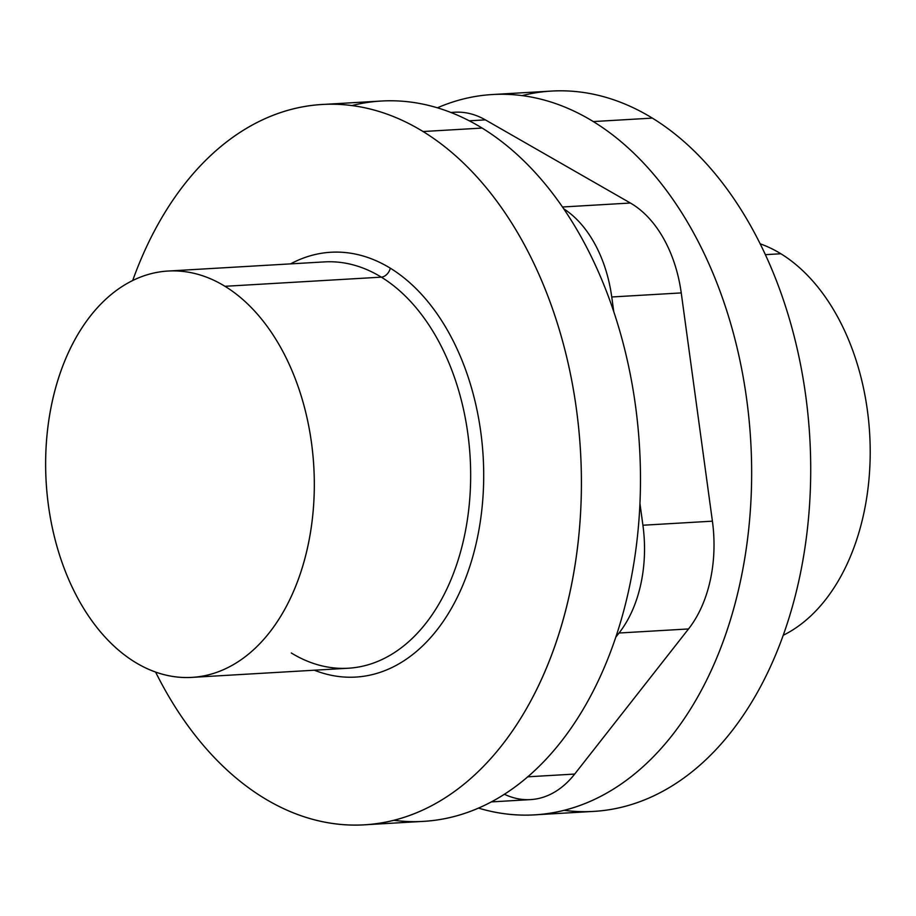 <?xml version="1.0" encoding="UTF-8"?>
<svg xmlns="http://www.w3.org/2000/svg" width="916" height="916" viewBox="0 0 916 916"><rect width="100%" height="100%" fill="white"/><g stroke="black" fill="none" stroke-linecap="round" stroke-linejoin="round"><path stroke-width="1.37" d="M563.832 208.871A115.634 76.165 86.6 0 1 611.751 296.979L613.72 311.394L611.751 296.979A115.634 76.165 -93.4 0 0 563.832 208.871M450.844 112.45L454.737 112.221A115.634 76.165 86.6 0 1 485.365 119.87L469.278 120.809L485.365 119.87L630.38 203.02L562.538 206.993L630.38 203.02A115.634 76.165 86.6 0 1 681.241 292.914L712.408 521.17L642.918 525.234L712.408 521.17A115.634 76.165 86.6 0 1 688.534 628.948L619.044 633.013A115.634 76.165 -93.4 0 0 642.918 525.234L639.952 503.514L642.918 525.234A115.634 76.165 86.6 0 1 619.044 633.013L615.712 637.273L619.044 633.013L688.534 628.948L574.687 774.066A115.634 76.165 86.6 0 1 530.582 799.599L491.205 801.912M504.315 794.229A115.634 76.165 -93.4 0 0 574.687 774.066L527.639 776.814L574.687 774.066L688.534 628.948A115.634 76.165 -93.4 0 0 712.408 521.17L681.241 292.914L611.751 296.979L681.241 292.914A115.634 76.165 -93.4 0 0 630.38 203.02L485.365 119.87M492.419 94.531L551.478 91.073A360.778 237.645 86.6 0 1 652.352 118.107L593.293 121.565A360.778 237.645 -93.4 0 0 492.419 94.531A360.778 237.645 -93.4 0 0 437.413 107.813A360.778 237.645 86.6 0 1 593.293 121.565A360.778 237.645 86.6 0 1 744.571 559.424A360.778 237.645 86.6 0 1 478.415 808.084A360.778 237.645 -93.4 0 0 534.589 814.851A360.778 237.645 -93.4 0 0 749.769 518.009A360.778 237.645 -93.4 0 0 593.293 121.565L652.352 118.107A360.778 237.645 86.6 0 1 808.828 514.552A360.778 237.645 86.6 0 1 593.648 811.393L534.589 814.851M563.958 810.317A360.778 237.645 -93.4 0 0 806.492 536.558A360.778 237.645 -93.4 0 0 652.352 118.107A360.778 237.645 -93.4 0 0 522.109 95.608M765.444 254.659L780.867 253.755A203.512 134.057 86.6 0 1 870.2 450.008A203.512 134.057 86.6 0 1 783.157 635.315A203.512 134.057 -93.4 0 0 870.2 450.008A203.512 134.057 -93.4 0 0 780.867 253.755L765.444 254.659M760.246 243.839A203.512 134.057 86.6 0 1 780.867 253.755A203.512 134.057 -93.4 0 0 760.246 243.839M393.72 820.289A360.778 237.645 -93.4 0 0 636.265 546.52A360.778 237.645 -93.4 0 0 482.114 128.068A360.778 237.645 -93.4 0 0 351.881 105.569M134.961 662.131A203.512 134.057 86.6 0 1 53.391 396.594A203.512 134.057 86.6 0 1 224.981 286.296A203.512 134.057 86.6 0 1 306.562 551.844A203.512 134.057 86.6 0 1 134.961 662.131A203.512 134.057 -93.4 0 0 191.868 677.382A203.512 134.057 -93.4 0 0 313.261 509.937A203.512 134.057 -93.4 0 0 224.981 286.296A203.512 134.057 -93.4 0 0 168.086 271.044A203.512 134.057 -93.4 0 0 46.693 438.501A203.512 134.057 -93.4 0 0 134.961 662.131M263.476 797.779A360.778 237.645 86.6 0 1 155.583 672.058A360.778 237.645 -93.4 0 0 263.476 797.779A360.778 237.645 -93.4 0 0 364.35 824.812A360.778 237.645 -93.4 0 0 579.53 527.971A360.778 237.645 -93.4 0 0 423.055 131.526A360.778 237.645 86.6 0 1 567.668 602.259A360.778 237.645 86.6 0 1 263.476 797.779M132.671 280.571A360.778 237.645 86.6 0 1 423.055 131.526A360.778 237.645 -93.4 0 0 322.18 104.493A360.778 237.645 -93.4 0 0 132.671 280.571M314.348 670.214A212.764 140.148 -93.4 0 0 478.461 532.448A212.764 140.148 -93.4 0 0 390.319 268.193A212.764 140.148 -93.4 0 0 290.567 263.877A212.764 140.148 86.6 0 1 390.319 268.193A9.252 6.32 -58.5 0 1 381.331 277.147L224.981 286.296L381.331 277.147A203.512 134.057 86.6 0 1 469.599 500.777A203.512 134.057 86.6 0 1 348.206 668.233A203.512 134.057 -93.4 0 0 469.599 500.777A203.512 134.057 -93.4 0 0 381.331 277.147A203.512 134.057 -93.4 0 0 324.424 261.896A203.512 134.057 86.6 0 1 381.331 277.147A9.252 6.32 121.5 0 0 390.319 268.193A212.764 140.148 86.6 0 1 478.461 532.448A212.764 140.148 86.6 0 1 314.348 670.214M291.311 652.982A203.512 134.057 -93.4 0 0 348.206 668.233L191.868 677.382M322.18 104.493L381.239 101.035A360.778 237.645 86.6 0 1 482.114 128.068L423.055 131.526L482.114 128.068A360.778 237.645 86.6 0 1 638.589 524.513A360.778 237.645 86.6 0 1 423.41 821.366L364.35 824.812M324.424 261.896L168.086 271.044"/></g></svg>
